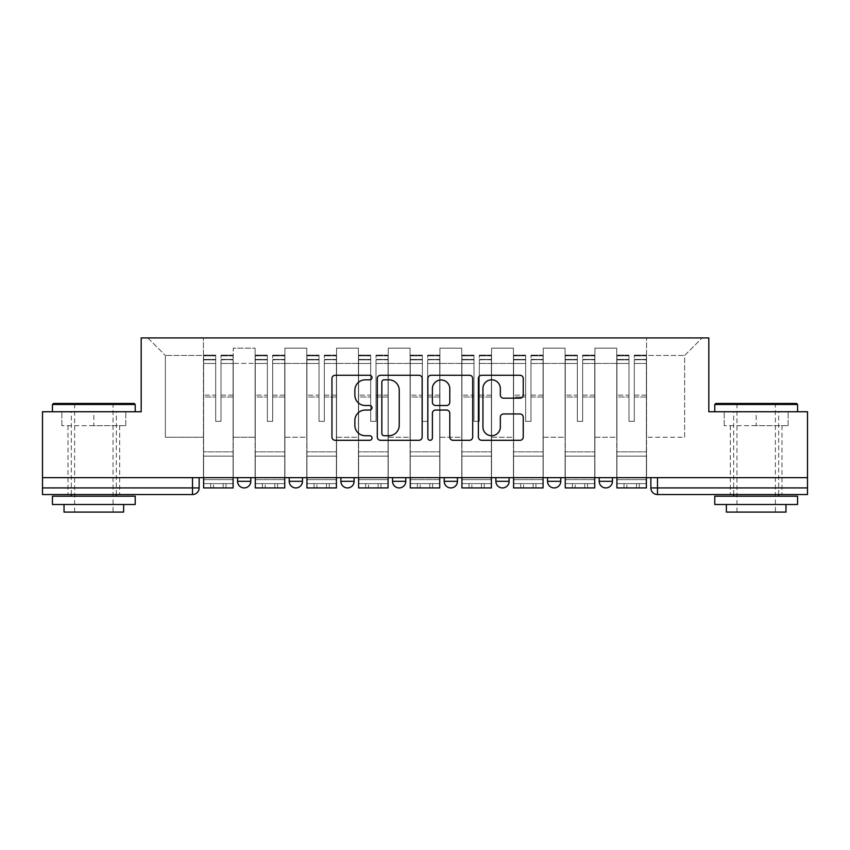 <?xml version="1.0" encoding="UTF-8"?>
<svg xmlns="http://www.w3.org/2000/svg" width="850" height="850" viewBox="0 0 850 850"><rect width="100%" height="100%" fill="white"/><g stroke="black" fill="none" stroke-linecap="round" stroke-linejoin="round"><path stroke-width="0.64" stroke-dasharray="4.25 3.19" d="M372.013 377.549A2.274 2.274 0 0 0 369.739 375.275L335.197 375.275A3.251 3.251 0 0 0 331.946 378.526L331.946 437.038A3.251 3.251 0 0 0 335.197 440.289L369.739 440.289A2.274 2.274 0 0 0 372.013 438.005A2.274 2.274 0 0 0 369.739 435.731L365.266 435.731A10.402 10.402 0 0 1 354.864 425.329L354.864 420.453A10.402 10.402 0 0 1 365.266 410.051L369.739 410.051A2.274 2.274 0 0 0 372.013 407.777A2.274 2.274 0 0 0 369.739 405.503L365.266 405.503A10.402 10.402 0 0 1 354.864 395.101L354.864 390.224A10.402 10.402 0 0 1 365.266 379.822L369.739 379.822A2.274 2.274 0 0 0 372.013 377.549M599.197 477.658L612.446 477.658L599.197 477.658L599.197 481.302A6.619 6.619 0 0 0 605.816 487.921A6.619 6.619 0 0 0 612.446 481.302L599.197 481.302M547.528 477.658L560.777 477.658L547.528 477.658M495.869 477.658L509.118 477.658L495.869 477.658M444.21 477.658L457.459 477.658L444.21 477.658L444.21 481.302L457.459 481.302M405.79 477.658L392.541 477.658L405.79 477.658L405.79 481.302A6.619 6.619 0 0 1 399.171 487.921A6.619 6.619 0 0 1 392.541 481.302L405.79 481.302M340.882 477.658L354.131 477.658L354.131 481.302L340.882 481.302L340.882 477.658L354.131 477.658M289.223 477.658L302.473 477.658L289.223 477.658L289.223 481.302L302.473 481.302A6.619 6.619 0 0 1 295.842 487.921M237.554 477.658L250.803 477.658L237.554 477.658L237.554 481.302L250.803 481.302A6.619 6.619 0 0 1 244.184 487.921M93.829 494.541L68 494.541L93.829 494.541M93.829 425.659L61.869 425.659L125.789 425.659L93.829 425.659L93.829 411.751L125.789 411.751L61.869 411.751L135.224 411.751L52.434 411.751L93.829 411.751L93.829 425.659M756.171 494.541L730.341 494.541L756.171 494.541M756.171 425.659L724.211 425.659L788.131 425.659L756.171 425.659L756.171 411.751L788.131 411.751L724.211 411.751L797.566 411.751L714.776 411.751L756.171 411.751L756.171 425.659M807.5 487.921L807.5 477.658L42.5 477.658L42.5 411.751L141.185 411.751L141.185 337.907L708.815 337.907L708.815 411.751L807.5 411.751L807.5 477.658L650.856 477.658L650.856 487.921A6.619 6.619 0 0 0 657.486 494.541L807.5 494.541L807.5 487.921L650.856 487.921M42.5 477.658L192.514 477.658L42.5 477.658L42.5 494.541L192.514 494.541L192.514 487.921L42.5 487.921M233.251 363.407L233.251 437.251L233.251 363.407L255.106 363.407L255.106 348.171L255.106 437.251L255.106 363.407L233.251 363.407M233.251 477.658L233.251 348.171L255.106 348.171L233.251 348.171L233.251 477.658L233.251 456.131L203.447 456.131L233.251 456.131L233.251 477.658L203.447 477.658L203.447 337.907L646.553 337.907L147.815 337.907L203.447 337.907L203.447 437.251L203.447 355.459L165.367 355.459L203.447 355.459L203.447 337.907L203.447 477.658L203.447 456.131L203.447 477.658L233.251 477.658M255.106 477.658L255.106 348.171L233.251 348.171L255.106 348.171L255.106 477.658L255.106 456.131L284.92 456.131L255.106 456.131L255.106 477.658L284.92 477.658L284.92 348.171L284.92 363.407L284.92 348.171L306.776 348.171L306.776 363.407L306.776 348.171L284.92 348.171L284.92 477.658L284.92 456.131L284.92 477.658L255.106 477.658M284.92 437.251L284.92 363.407L284.92 437.251L306.776 437.251L306.776 363.407L306.776 437.251L284.92 437.251M306.776 477.658L306.776 348.171L284.92 348.171L306.776 348.171L306.776 477.658L306.776 456.131L336.579 456.131L306.776 456.131L306.776 477.658L336.579 477.658L336.579 348.171L336.579 363.407L336.579 348.171L358.434 348.171L358.434 363.407L358.434 348.171L336.579 348.171L336.579 477.658L336.579 456.131L336.579 477.658L306.776 477.658M336.579 437.251L336.579 363.407L336.579 437.251L358.434 437.251L358.434 363.407L358.434 437.251L336.579 437.251M358.434 477.658L358.434 348.171L336.579 348.171L358.434 348.171L358.434 477.658L358.434 456.131L388.237 456.131L358.434 456.131L358.434 477.658L388.237 477.658L388.237 348.171L388.237 363.407L388.237 348.171L410.093 348.171L410.093 363.407L410.093 348.171L388.237 348.171L388.237 477.658L388.237 456.131L388.237 477.658L358.434 477.658M388.237 437.251L388.237 363.407L388.237 437.251L410.093 437.251L410.093 363.407L410.093 437.251L388.237 437.251M410.093 477.658L410.093 348.171L388.237 348.171L410.093 348.171L410.093 477.658L410.093 456.131L439.907 456.131L410.093 456.131L410.093 477.658L439.907 477.658L439.907 348.171L439.907 363.407L439.907 348.171L461.763 348.171L461.763 363.407L461.763 348.171L439.907 348.171L439.907 477.658L439.907 456.131L439.907 477.658L410.093 477.658M439.907 437.251L439.907 363.407L439.907 437.251L461.763 437.251L461.763 363.407L461.763 437.251L439.907 437.251M461.763 477.658L461.763 348.171L439.907 348.171L461.763 348.171L461.763 477.658L461.763 456.131L491.566 456.131L461.763 456.131L461.763 477.658L491.566 477.658L491.566 348.171L491.566 363.407L491.566 348.171L513.421 348.171L513.421 363.407L513.421 348.171L491.566 348.171L491.566 477.658L491.566 456.131L491.566 477.658L461.763 477.658M491.566 437.251L491.566 363.407L491.566 437.251L513.421 437.251L513.421 363.407L513.421 437.251L491.566 437.251M513.421 477.658L513.421 348.171L491.566 348.171L513.421 348.171L513.421 477.658L513.421 456.131L543.224 456.131L513.421 456.131L513.421 477.658L543.224 477.658L543.224 348.171L543.224 363.407L543.224 348.171L565.08 348.171L565.08 363.407L565.08 348.171L543.224 348.171L543.224 477.658L543.224 456.131L543.224 477.658L513.421 477.658M543.224 437.251L543.224 363.407L543.224 437.251L565.08 437.251L565.08 363.407L565.08 437.251L543.224 437.251M565.08 477.658L565.08 348.171L543.224 348.171L565.08 348.171L565.08 477.658L565.08 456.131L594.894 456.131L565.08 456.131L565.08 477.658L594.894 477.658L594.894 348.171L594.894 363.407L594.894 348.171L616.749 348.171L616.749 363.407L616.749 348.171L594.894 348.171L594.894 477.658L594.894 456.131L594.894 477.658L565.08 477.658M594.894 437.251L594.894 363.407L594.894 437.251L616.749 437.251L616.749 363.407L616.749 437.251L594.894 437.251M616.749 477.658L616.749 348.171L594.894 348.171L616.749 348.171L616.749 477.658L616.749 456.131L646.553 456.131L616.749 456.131L616.749 477.658L646.553 477.658L646.553 337.907L702.185 337.907L646.553 337.907L646.553 355.459L684.633 355.459L646.553 355.459L646.553 437.251L646.553 337.907L646.553 477.658L616.749 477.658L646.553 477.658L646.553 456.131L646.553 477.658L616.749 477.658M233.251 437.251L255.106 437.251L233.251 437.251M165.367 437.251L165.367 355.459L165.367 437.251L203.447 437.251L165.367 437.251M684.633 437.251L684.633 355.459L702.185 337.907L684.633 355.459L684.633 437.251L646.553 437.251L684.633 437.251M807.5 477.658L650.856 477.658M192.514 477.658L199.144 477.658L192.514 477.658L192.514 487.921L199.144 487.921M509.118 481.302L495.869 481.302A6.619 6.619 0 0 0 502.499 487.921M560.777 481.302A6.619 6.619 0 0 1 554.157 487.921A6.619 6.619 0 0 1 547.528 481.302L560.777 481.302M147.815 337.907L165.367 355.459L147.815 337.907M125.789 425.659L125.789 411.751L125.789 425.659M61.869 425.659L61.869 411.751L61.869 425.659M788.131 425.659L788.131 411.751L788.131 425.659M724.211 425.659L724.211 411.751L724.211 425.659M422.152 437.038L422.152 378.526A3.251 3.251 0 0 0 418.901 375.275L380.545 375.275A3.251 3.251 0 0 0 377.294 378.526L377.294 437.038A3.251 3.251 0 0 0 380.545 440.289L418.901 440.289A3.251 3.251 0 0 0 422.152 437.038M384.126 379.822A2.274 2.274 0 0 0 381.852 382.096L381.852 433.457A2.274 2.274 0 0 0 384.126 435.731L388.832 435.731A10.402 10.402 0 0 0 399.234 425.329L399.234 390.224A10.402 10.402 0 0 0 388.832 379.822L384.126 379.822M431.099 375.275L469.455 375.275A3.251 3.251 0 0 1 472.706 378.526L472.706 437.038A3.251 3.251 0 0 1 469.455 440.289L453.039 440.289A3.251 3.251 0 0 1 449.788 437.038L449.788 413.302A3.251 3.251 0 0 0 446.537 410.051L435.646 410.051A3.251 3.251 0 0 0 432.395 413.302L432.395 438.005A2.274 2.274 0 0 1 430.121 440.289A2.274 2.274 0 0 1 427.848 438.005L427.848 378.526A3.251 3.251 0 0 1 431.099 375.275M449.788 388.684A8.691 8.691 0 0 0 441.086 379.982A8.691 8.691 0 0 0 432.395 388.684L432.395 402.252A3.251 3.251 0 0 0 435.646 405.503L446.537 405.503A3.251 3.251 0 0 0 449.788 402.252L449.788 388.684M503.582 398.193L519.998 398.193A3.251 3.251 0 0 0 523.249 394.942L523.249 378.526A3.251 3.251 0 0 0 519.998 375.275L481.642 375.275A3.251 3.251 0 0 0 478.391 378.526L478.391 437.038A3.251 3.251 0 0 0 481.642 440.289L519.998 440.289A3.251 3.251 0 0 0 523.249 437.038L523.249 417.201A3.251 3.251 0 0 0 519.998 413.961L503.582 413.961A3.251 3.251 0 0 0 500.331 417.201L500.331 427.04A8.691 8.691 0 0 1 491.64 435.731A8.691 8.691 0 0 1 482.938 427.04L482.938 388.524A8.691 8.691 0 0 1 491.64 379.822A8.691 8.691 0 0 1 500.331 388.524L500.331 394.942A3.251 3.251 0 0 0 503.582 398.193M210.736 483.618L210.736 487.921L225.972 487.921L210.736 487.921L210.736 483.618L225.972 483.618L210.736 483.618M233.091 477.658L233.091 359.433L221 359.879L221 379.302L221 355.119L221 421.356L215.698 421.356L215.698 359.433L215.698 395.144L203.617 395.144L203.617 355.704L203.617 456.131L203.617 395.144L215.698 395.144L215.698 355.119L215.698 397.014L203.617 397.014L203.617 451.828L203.617 397.014L215.698 397.014L215.698 355.119L215.698 421.356L221 421.356L221 359.433L233.091 359.879L233.091 379.302L233.091 355.119L233.091 487.921L203.617 487.921L203.617 359.433L203.617 487.921L213.552 487.921L213.552 483.618L203.617 483.618L233.091 483.618L213.552 483.618M233.091 397.014L221 397.014L221 421.356L221 397.014L233.091 397.014L233.091 451.828L203.617 451.828L233.091 451.828L233.091 397.014M203.617 359.709L215.698 359.709L203.617 359.709M203.617 355.704L203.617 363.481L203.617 355.119L203.617 355.704L215.698 355.704L203.617 355.704M215.698 397.014L215.698 421.356L215.698 397.014M203.617 477.658L203.617 363.481L215.698 363.481L215.698 421.356L221 421.356L221 395.144L233.091 395.144L233.091 456.131L233.091 395.144L221 395.144L221 421.356L215.698 421.356L215.698 395.144L215.698 421.356L221 421.356L215.698 421.356L221 421.356L215.698 421.356L215.698 363.481L203.617 363.481L203.617 487.921L233.091 487.921L233.091 479.644L203.617 479.644L233.091 479.644L233.091 487.921L213.552 487.921M221 421.356L221 363.481L221 421.356M233.091 456.131L203.617 456.131L233.091 456.131M225.972 483.618L225.972 487.921L225.972 483.618M262.395 483.618L262.395 487.921L277.631 487.921L262.395 487.921L262.395 483.618L277.631 483.618L262.395 483.618M284.75 477.658L284.75 359.433L272.659 359.879L272.659 379.302L272.659 355.119L272.659 421.356L267.368 421.356L267.368 359.433L267.368 395.144L255.276 395.144L255.276 355.704L255.276 456.131L255.276 395.144L267.368 395.144L267.368 355.119L267.368 397.014L255.276 397.014L255.276 451.828L255.276 397.014L267.368 397.014L267.368 355.119L267.368 421.356L272.659 421.356L272.659 359.433L284.75 359.879L284.75 379.302L284.75 355.119L284.75 487.921L255.276 487.921L255.276 359.433L255.276 487.921L265.211 487.921L265.211 483.618L255.276 483.618L284.75 483.618L265.211 483.618M284.75 397.014L272.659 397.014L272.659 421.356L272.659 397.014L284.75 397.014L284.75 451.828L255.276 451.828L284.75 451.828L284.75 397.014M255.276 359.709L267.368 359.709L255.276 359.709M255.276 355.704L255.276 363.481L255.276 355.119L255.276 355.704L267.368 355.704L255.276 355.704M267.368 397.014L267.368 421.356L267.368 397.014M255.276 477.658L255.276 363.481L267.368 363.481L267.368 421.356L272.659 421.356L272.659 395.144L284.75 395.144L284.75 456.131L284.75 395.144L272.659 395.144L272.659 421.356L267.368 421.356L267.368 395.144L267.368 421.356L272.659 421.356L267.368 421.356L272.659 421.356L267.368 421.356L267.368 363.481L255.276 363.481L255.276 487.921L284.75 487.921L284.75 479.644L255.276 479.644L284.75 479.644L284.75 487.921L265.211 487.921M272.659 421.356L272.659 363.481L272.659 421.356M284.75 456.131L255.276 456.131L284.75 456.131M277.631 483.618L277.631 487.921L277.631 483.618M314.054 483.618L314.054 487.921L329.29 487.921L314.054 487.921L314.054 483.618L329.29 483.618L314.054 483.618M336.409 477.658L336.409 359.433L324.328 359.879L324.328 379.302L324.328 355.119L324.328 421.356L319.026 421.356L319.026 359.433L319.026 395.144L306.935 395.144L306.935 355.704L306.935 456.131L306.935 395.144L319.026 395.144L319.026 355.119L319.026 397.014L306.935 397.014L306.935 451.828L306.935 397.014L319.026 397.014L319.026 355.119L319.026 421.356L324.328 421.356L324.328 359.433L336.409 359.879L336.409 379.302L336.409 355.119L336.409 487.921L306.935 487.921L306.935 359.433L306.935 487.921L316.869 487.921L316.869 483.618L306.935 483.618L336.409 483.618L316.869 483.618M336.409 397.014L324.328 397.014L324.328 421.356L324.328 397.014L336.409 397.014L336.409 451.828L306.935 451.828L336.409 451.828L336.409 397.014M306.935 359.709L319.026 359.709L306.935 359.709M306.935 355.704L306.935 363.481L306.935 355.119L306.935 355.704L319.026 355.704L306.935 355.704M319.026 397.014L319.026 421.356L319.026 397.014M306.935 477.658L306.935 363.481L319.026 363.481L319.026 421.356L324.328 421.356L324.328 395.144L336.409 395.144L336.409 456.131L336.409 395.144L324.328 395.144L324.328 421.356L319.026 421.356L319.026 395.144L319.026 421.356L324.328 421.356L319.026 421.356L324.328 421.356L319.026 421.356L319.026 363.481L306.935 363.481L306.935 487.921L336.409 487.921L336.409 479.644L306.935 479.644L336.409 479.644L336.409 487.921L316.869 487.921M324.328 421.356L324.328 363.481L324.328 421.356M336.409 456.131L306.935 456.131L336.409 456.131M329.29 483.618L329.29 487.921L329.29 483.618M365.723 483.618L365.723 487.921L380.959 487.921L365.723 487.921L365.723 483.618L380.959 483.618L365.723 483.618M388.078 477.658L388.078 359.433L375.987 359.879L375.987 379.302L375.987 355.119L375.987 421.356L370.685 421.356L370.685 359.433L370.685 395.144L358.604 395.144L358.604 355.704L358.604 456.131L358.604 395.144L370.685 395.144L370.685 355.119L370.685 397.014L358.604 397.014L358.604 451.828L358.604 397.014L370.685 397.014L370.685 355.119L370.685 421.356L375.987 421.356L375.987 359.433L388.078 359.879L388.078 379.302L388.078 355.119L388.078 487.921L358.604 487.921L358.604 359.433L358.604 487.921L368.539 487.921L368.539 483.618L358.604 483.618L388.078 483.618L368.539 483.618M388.078 397.014L375.987 397.014L375.987 421.356L375.987 397.014L388.078 397.014L388.078 451.828L358.604 451.828L388.078 451.828L388.078 397.014M358.604 359.709L370.685 359.709L358.604 359.709M358.604 355.704L358.604 363.481L358.604 355.119L358.604 355.704L370.685 355.704L358.604 355.704M370.685 397.014L370.685 421.356L370.685 397.014M358.604 477.658L358.604 363.481L370.685 363.481L370.685 421.356L375.987 421.356L375.987 395.144L388.078 395.144L388.078 456.131L388.078 395.144L375.987 395.144L375.987 421.356L370.685 421.356L370.685 395.144L370.685 421.356L375.987 421.356L370.685 421.356L375.987 421.356L370.685 421.356L370.685 363.481L358.604 363.481L358.604 487.921L388.078 487.921L388.078 479.644L358.604 479.644L388.078 479.644L388.078 487.921L368.539 487.921M375.987 421.356L375.987 363.481L375.987 421.356M388.078 456.131L358.604 456.131L388.078 456.131M380.959 483.618L380.959 487.921L380.959 483.618M417.382 483.618L417.382 487.921L432.618 487.921L417.382 487.921L417.382 483.618L432.618 483.618L417.382 483.618M439.737 477.658L439.737 359.433L427.646 359.879L427.646 379.302L427.646 355.119L427.646 421.356L422.354 421.356L422.354 359.433L422.354 395.144L410.263 395.144L410.263 355.704L410.263 456.131L410.263 395.144L422.354 395.144L422.354 355.119L422.354 397.014L410.263 397.014L410.263 451.828L410.263 397.014L422.354 397.014L422.354 355.119L422.354 421.356L427.646 421.356L427.646 359.433L439.737 359.879L439.737 379.302L439.737 355.119L439.737 487.921L410.263 487.921L410.263 359.433L410.263 487.921L420.197 487.921L420.197 483.618L410.263 483.618L439.737 483.618L420.197 483.618M439.737 397.014L427.646 397.014L427.646 421.356L427.646 397.014L439.737 397.014L439.737 451.828L410.263 451.828L439.737 451.828L439.737 397.014M410.263 359.709L422.354 359.709L410.263 359.709M410.263 355.704L410.263 363.481L410.263 355.119L410.263 355.704L422.354 355.704L410.263 355.704M422.354 397.014L422.354 421.356L422.354 397.014M410.263 477.658L410.263 363.481L422.354 363.481L422.354 421.356L427.646 421.356L427.646 395.144L439.737 395.144L439.737 456.131L439.737 395.144L427.646 395.144L427.646 421.356L422.354 421.356L422.354 395.144L422.354 421.356L427.646 421.356L422.354 421.356L427.646 421.356L422.354 421.356L422.354 363.481L410.263 363.481L410.263 487.921L439.737 487.921L439.737 479.644L410.263 479.644L439.737 479.644L439.737 487.921L420.197 487.921M427.646 421.356L427.646 363.481L427.646 421.356M439.737 456.131L410.263 456.131L439.737 456.131M432.618 483.618L432.618 487.921L432.618 483.618M469.041 483.618L469.041 487.921L484.277 487.921L469.041 487.921L469.041 483.618L484.277 483.618L469.041 483.618M491.396 477.658L491.396 359.433L479.315 359.879L479.315 379.302L479.315 355.119L479.315 421.356L474.013 421.356L474.013 359.433L474.013 395.144L461.922 395.144L461.922 355.704L461.922 456.131L461.922 395.144L474.013 395.144L474.013 355.119L474.013 397.014L461.922 397.014L461.922 451.828L461.922 397.014L474.013 397.014L474.013 355.119L474.013 421.356L479.315 421.356L479.315 359.433L491.396 359.879L491.396 379.302L491.396 355.119L491.396 487.921L461.922 487.921L461.922 359.433L461.922 487.921L471.856 487.921L471.856 483.618L461.922 483.618L491.396 483.618L471.856 483.618M491.396 397.014L479.315 397.014L479.315 421.356L479.315 397.014L491.396 397.014L491.396 451.828L461.922 451.828L491.396 451.828L491.396 397.014M461.922 359.709L474.013 359.709L461.922 359.709M461.922 355.704L461.922 363.481L461.922 355.119L461.922 355.704L474.013 355.704L461.922 355.704M474.013 397.014L474.013 421.356L474.013 397.014M461.922 477.658L461.922 363.481L474.013 363.481L474.013 421.356L479.315 421.356L479.315 395.144L491.396 395.144L491.396 456.131L491.396 395.144L479.315 395.144L479.315 421.356L474.013 421.356L474.013 395.144L474.013 421.356L479.315 421.356L474.013 421.356L479.315 421.356L474.013 421.356L474.013 363.481L461.922 363.481L461.922 487.921L491.396 487.921L491.396 479.644L461.922 479.644L491.396 479.644L491.396 487.921L471.856 487.921M479.315 421.356L479.315 363.481L479.315 421.356M491.396 456.131L461.922 456.131L491.396 456.131M484.277 483.618L484.277 487.921L484.277 483.618M134.236 403.474L53.433 403.474M52.434 404.473L135.224 404.473M52.434 504.486L135.224 504.486M52.434 496.198L135.224 496.198M64.026 512.093L123.632 512.093M93.829 404.473L113.039 404.473L93.829 404.473M796.567 403.474L715.764 403.474M714.776 404.473L797.566 404.473M714.776 504.486L797.566 504.486M714.776 496.198L797.566 496.198M726.367 512.093L785.974 512.093M756.171 404.473L775.381 404.473L756.171 404.473M520.71 483.618L520.71 487.921L535.946 487.921L520.71 487.921L520.71 483.618L535.946 483.618L520.71 483.618M543.065 477.658L543.065 359.433L530.974 359.879L530.974 379.302L530.974 355.119L530.974 421.356L525.672 421.356L525.672 359.433L525.672 395.144L513.591 395.144L513.591 355.704L513.591 456.131L513.591 395.144L525.672 395.144L525.672 355.119L525.672 397.014L513.591 397.014L513.591 451.828L513.591 397.014L525.672 397.014L525.672 355.119L525.672 421.356L530.974 421.356L530.974 359.433L543.065 359.879L543.065 379.302L543.065 355.119L543.065 487.921L513.591 487.921L513.591 359.433L513.591 487.921L523.526 487.921L523.526 483.618L513.591 483.618L543.065 483.618L523.526 483.618M543.065 397.014L530.974 397.014L530.974 421.356L530.974 397.014L543.065 397.014L543.065 451.828L513.591 451.828L543.065 451.828L543.065 397.014M513.591 359.709L525.672 359.709L513.591 359.709M513.591 355.704L513.591 363.481L513.591 355.119L513.591 355.704L525.672 355.704L513.591 355.704M525.672 397.014L525.672 421.356L525.672 397.014M513.591 477.658L513.591 363.481L525.672 363.481L525.672 421.356L530.974 421.356L530.974 395.144L543.065 395.144L543.065 456.131L543.065 395.144L530.974 395.144L530.974 421.356L525.672 421.356L525.672 395.144L525.672 421.356L530.974 421.356L525.672 421.356L530.974 421.356L525.672 421.356L525.672 363.481L513.591 363.481L513.591 487.921L543.065 487.921L543.065 479.644L513.591 479.644L543.065 479.644L543.065 487.921L523.526 487.921M530.974 421.356L530.974 363.481L530.974 421.356M543.065 456.131L513.591 456.131L543.065 456.131M535.946 483.618L535.946 487.921L535.946 483.618M572.369 483.618L572.369 487.921L587.605 487.921L572.369 487.921L572.369 483.618L587.605 483.618L572.369 483.618M594.724 477.658L594.724 359.433L582.633 359.879L582.633 379.302L582.633 355.119L582.633 421.356L577.341 421.356L577.341 359.433L577.341 395.144L565.25 395.144L565.25 355.704L565.25 456.131L565.25 395.144L577.341 395.144L577.341 355.119L577.341 397.014L565.25 397.014L565.25 451.828L565.25 397.014L577.341 397.014L577.341 355.119L577.341 421.356L582.633 421.356L582.633 359.433L594.724 359.879L594.724 379.302L594.724 355.119L594.724 487.921L565.25 487.921L565.25 359.433L565.25 487.921L575.184 487.921L575.184 483.618L565.25 483.618L594.724 483.618L575.184 483.618M594.724 397.014L582.633 397.014L582.633 421.356L582.633 397.014L594.724 397.014L594.724 451.828L565.25 451.828L594.724 451.828L594.724 397.014M565.25 359.709L577.341 359.709L565.25 359.709M565.25 355.704L565.25 363.481L565.25 355.119L565.25 355.704L577.341 355.704L565.25 355.704M577.341 397.014L577.341 421.356L577.341 397.014M565.25 477.658L565.25 363.481L577.341 363.481L577.341 421.356L582.633 421.356L582.633 395.144L594.724 395.144L594.724 456.131L594.724 395.144L582.633 395.144L582.633 421.356L577.341 421.356L577.341 395.144L577.341 421.356L582.633 421.356L577.341 421.356L582.633 421.356L577.341 421.356L577.341 363.481L565.25 363.481L565.25 487.921L594.724 487.921L594.724 479.644L565.25 479.644L594.724 479.644L594.724 487.921L575.184 487.921M582.633 421.356L582.633 363.481L582.633 421.356M594.724 456.131L565.25 456.131L594.724 456.131M587.605 483.618L587.605 487.921L587.605 483.618M624.028 483.618L624.028 487.921L639.264 487.921L624.028 487.921L624.028 483.618L639.264 483.618L624.028 483.618M646.383 477.658L646.383 359.433L634.302 359.879L634.302 379.302L634.302 355.119L634.302 421.356L629 421.356L629 359.433L629 395.144L616.909 395.144L616.909 355.704L616.909 456.131L616.909 395.144L629 395.144L629 355.119L629 397.014L616.909 397.014L616.909 451.828L616.909 397.014L629 397.014L629 355.119L629 421.356L634.302 421.356L634.302 359.433L646.383 359.879L646.383 379.302L646.383 355.119L646.383 487.921L616.909 487.921L616.909 359.433L616.909 487.921L626.843 487.921L626.843 483.618L616.909 483.618L646.383 483.618L626.843 483.618M646.383 397.014L634.302 397.014L634.302 421.356L634.302 397.014L646.383 397.014L646.383 451.828L616.909 451.828L646.383 451.828L646.383 397.014M616.909 359.709L629 359.709L616.909 359.709M616.909 355.704L616.909 363.481L616.909 355.119L616.909 355.704L629 355.704L616.909 355.704M629 397.014L629 421.356L629 397.014M616.909 477.658L616.909 363.481L629 363.481L629 421.356L634.302 421.356L634.302 395.144L646.383 395.144L646.383 456.131L646.383 395.144L634.302 395.144L634.302 421.356L629 421.356L629 395.144L629 421.356L634.302 421.356L629 421.356L634.302 421.356L629 421.356L629 363.481L616.909 363.481L616.909 487.921L646.383 487.921L646.383 479.644L616.909 479.644L646.383 479.644L646.383 487.921L626.843 487.921M634.302 421.356L634.302 363.481L634.302 421.356M646.383 456.131L616.909 456.131L646.383 456.131M639.264 483.618L639.264 487.921L639.264 483.618M616.749 363.407L594.894 363.407L616.749 363.407M565.08 363.407L543.224 363.407L565.08 363.407M513.421 363.407L491.566 363.407L513.421 363.407M461.763 363.407L439.907 363.407L461.763 363.407M410.093 363.407L388.237 363.407L410.093 363.407M358.434 363.407L336.579 363.407L358.434 363.407M306.776 363.407L284.92 363.407L306.776 363.407M657.486 477.658L657.486 494.541M215.698 359.879L203.617 359.879L215.698 359.879M233.091 355.704L221 355.704L233.091 355.704M233.091 363.481L221 363.481L233.091 363.481M215.698 355.874L203.617 355.874L215.698 355.874M215.698 363.481L203.617 363.481L215.698 363.481M233.091 355.874L221 355.874L233.091 355.874M233.091 359.709L221 359.709L233.091 359.709M223.157 483.618L223.157 487.921M267.368 359.879L255.276 359.879L267.368 359.879M284.75 355.704L272.659 355.704L284.75 355.704M284.75 363.481L272.659 363.481L284.75 363.481M267.368 355.874L255.276 355.874L267.368 355.874M267.368 363.481L255.276 363.481L267.368 363.481M284.75 355.874L272.659 355.874L284.75 355.874M284.75 359.709L272.659 359.709L284.75 359.709M274.816 483.618L274.816 487.921M319.026 359.879L306.935 359.879L319.026 359.879M336.409 355.704L324.328 355.704L336.409 355.704M336.409 363.481L324.328 363.481L336.409 363.481M319.026 355.874L306.935 355.874L319.026 355.874M319.026 363.481L306.935 363.481L319.026 363.481M336.409 355.874L324.328 355.874L336.409 355.874M336.409 359.709L324.328 359.709L336.409 359.709M326.474 483.618L326.474 487.921M370.685 359.879L358.604 359.879L370.685 359.879M388.078 355.704L375.987 355.704L388.078 355.704M388.078 363.481L375.987 363.481L388.078 363.481M370.685 355.874L358.604 355.874L370.685 355.874M370.685 363.481L358.604 363.481L370.685 363.481M388.078 355.874L375.987 355.874L388.078 355.874M388.078 359.709L375.987 359.709L388.078 359.709M378.144 483.618L378.144 487.921M422.354 359.879L410.263 359.879L422.354 359.879M439.737 355.704L427.646 355.704L439.737 355.704M439.737 363.481L427.646 363.481L439.737 363.481M422.354 355.874L410.263 355.874L422.354 355.874M422.354 363.481L410.263 363.481L422.354 363.481M439.737 355.874L427.646 355.874L439.737 355.874M439.737 359.709L427.646 359.709L439.737 359.709M429.803 483.618L429.803 487.921M474.013 359.879L461.922 359.879L474.013 359.879M491.396 355.704L479.315 355.704L491.396 355.704M491.396 363.481L479.315 363.481L491.396 363.481M474.013 355.874L461.922 355.874L474.013 355.874M474.013 363.481L461.922 363.481L474.013 363.481M491.396 355.874L479.315 355.874L491.396 355.874M491.396 359.709L479.315 359.709L491.396 359.709M481.461 483.618L481.461 487.921M525.672 359.879L513.591 359.879L525.672 359.879M543.065 355.704L530.974 355.704L543.065 355.704M543.065 363.481L530.974 363.481L543.065 363.481M525.672 355.874L513.591 355.874L525.672 355.874M525.672 363.481L513.591 363.481L525.672 363.481M543.065 355.874L530.974 355.874L543.065 355.874M543.065 359.709L530.974 359.709L543.065 359.709M533.131 483.618L533.131 487.921M577.341 359.879L565.25 359.879L577.341 359.879M594.724 355.704L582.633 355.704L594.724 355.704M594.724 363.481L582.633 363.481L594.724 363.481M577.341 355.874L565.25 355.874L577.341 355.874M577.341 363.481L565.25 363.481L577.341 363.481M594.724 355.874L582.633 355.874L594.724 355.874M594.724 359.709L582.633 359.709L594.724 359.709M584.789 483.618L584.789 487.921M629 359.879L616.909 359.879L629 359.879M646.383 355.704L634.302 355.704L646.383 355.704M646.383 363.481L634.302 363.481L646.383 363.481M629 355.874L616.909 355.874L629 355.874M629 363.481L616.909 363.481L629 363.481M646.383 355.874L634.302 355.874L646.383 355.874M646.383 359.709L634.302 359.709L646.383 359.709M636.448 483.618L636.448 487.921M68 425.659L68 494.541M730.341 425.659L730.341 494.541M782 425.659L782 494.541M119.659 425.659L119.659 494.541M233.091 355.119L221 355.119L233.091 355.119M215.698 359.433L203.617 359.433L215.698 359.433M215.698 355.119L203.617 355.119L215.698 355.119M233.091 359.433L221 359.433L233.091 359.433M284.75 355.119L272.659 355.119L284.75 355.119M267.368 359.433L255.276 359.433L267.368 359.433M267.368 355.119L255.276 355.119L267.368 355.119M284.75 359.433L272.659 359.433L284.75 359.433M336.409 355.119L324.328 355.119L336.409 355.119M319.026 359.433L306.935 359.433L319.026 359.433M319.026 355.119L306.935 355.119L319.026 355.119M336.409 359.433L324.328 359.433L336.409 359.433M388.078 355.119L375.987 355.119L388.078 355.119M370.685 359.433L358.604 359.433L370.685 359.433M370.685 355.119L358.604 355.119L370.685 355.119M388.078 359.433L375.987 359.433L388.078 359.433M439.737 355.119L427.646 355.119L439.737 355.119M422.354 359.433L410.263 359.433L422.354 359.433M422.354 355.119L410.263 355.119L422.354 355.119M439.737 359.433L427.646 359.433L439.737 359.433M491.396 355.119L479.315 355.119L491.396 355.119M474.013 359.433L461.922 359.433L474.013 359.433M474.013 355.119L461.922 355.119L474.013 355.119M491.396 359.433L479.315 359.433L491.396 359.433M74.619 512.093L74.619 404.473L73.631 403.474M116.354 494.541L116.354 411.751M71.315 494.541L71.315 411.751M114.027 403.474L113.039 404.473L113.039 512.093M736.961 512.093L736.961 404.473L735.972 403.474M778.685 494.541L778.685 411.751M733.646 494.541L733.646 411.751M776.369 403.474L775.381 404.473L775.381 512.093M543.065 355.119L530.974 355.119L543.065 355.119M525.672 359.433L513.591 359.433L525.672 359.433M525.672 355.119L513.591 355.119L525.672 355.119M543.065 359.433L530.974 359.433L543.065 359.433M594.724 355.119L582.633 355.119L594.724 355.119M577.341 359.433L565.25 359.433L577.341 359.433M577.341 355.119L565.25 355.119L577.341 355.119M594.724 359.433L582.633 359.433L594.724 359.433M646.383 355.119L634.302 355.119L646.383 355.119M629 359.433L616.909 359.433L629 359.433M629 355.119L616.909 355.119L629 355.119M646.383 359.433L634.302 359.433L646.383 359.433"/><path stroke-width="1.27" d="M372.013 377.549A2.274 2.274 0 0 0 369.739 375.275L335.197 375.275A3.251 3.251 0 0 0 331.946 378.526L331.946 437.038A3.251 3.251 0 0 0 335.197 440.289L369.739 440.289A2.274 2.274 0 0 0 372.013 438.005A2.274 2.274 0 0 0 369.739 435.731L365.266 435.731A10.402 10.402 0 0 1 354.864 425.329L354.864 420.453A10.402 10.402 0 0 1 365.266 410.051L369.739 410.051A2.274 2.274 0 0 0 372.013 407.777A2.274 2.274 0 0 0 369.739 405.503L365.266 405.503A10.402 10.402 0 0 1 354.864 395.101L354.864 390.224A10.402 10.402 0 0 1 365.266 379.822L369.739 379.822A2.274 2.274 0 0 0 372.013 377.549M547.528 477.658L547.528 481.302L560.777 481.302A6.619 6.619 0 0 1 554.157 487.921A6.619 6.619 0 0 1 547.528 481.302L547.528 477.658M495.869 477.658L495.869 481.302L509.118 481.302A6.619 6.619 0 0 1 502.499 487.921A6.619 6.619 0 0 1 495.869 481.302L495.869 477.658M392.541 477.658L392.541 481.302L405.79 481.302A6.619 6.619 0 0 1 399.171 487.921A6.619 6.619 0 0 1 392.541 481.302L392.541 477.658M519.998 398.193A3.251 3.251 0 0 0 523.249 394.942L523.249 378.526A3.251 3.251 0 0 0 519.998 375.275L481.642 375.275A3.251 3.251 0 0 0 478.391 378.526L478.391 437.038A3.251 3.251 0 0 0 481.642 440.289L519.998 440.289A3.251 3.251 0 0 0 523.249 437.038L523.249 417.201A3.251 3.251 0 0 0 519.998 413.961L503.582 413.961A3.251 3.251 0 0 0 500.331 417.201L500.331 427.04A8.691 8.691 0 0 1 491.64 435.731A8.691 8.691 0 0 1 482.938 427.04L482.938 388.524A8.691 8.691 0 0 1 491.64 379.822A8.691 8.691 0 0 1 500.331 388.524L500.331 394.942A3.251 3.251 0 0 0 503.582 398.193L519.998 398.193M42.5 477.658L42.5 411.751L141.185 411.751L141.185 337.907L708.815 337.907L708.815 411.751L807.5 411.751L807.5 477.658L42.5 477.658L42.5 487.921L199.144 487.921L199.144 477.658L199.144 487.921A6.619 6.619 0 0 1 192.514 494.541L42.5 494.541L42.5 487.921M422.152 378.526A3.251 3.251 0 0 0 418.901 375.275L380.545 375.275A3.251 3.251 0 0 0 377.294 378.526L377.294 437.038A3.251 3.251 0 0 0 380.545 440.289L418.901 440.289A3.251 3.251 0 0 0 422.152 437.038L422.152 378.526M431.099 375.275L469.455 375.275A3.251 3.251 0 0 1 472.706 378.526L472.706 437.038A3.251 3.251 0 0 1 469.455 440.289L453.039 440.289A3.251 3.251 0 0 1 449.788 437.038L449.788 413.302A3.251 3.251 0 0 0 446.537 410.051L435.646 410.051A3.251 3.251 0 0 0 432.395 413.302L432.395 438.005A2.274 2.274 0 0 1 430.121 440.289A2.274 2.274 0 0 1 427.848 438.005L427.848 378.526A3.251 3.251 0 0 1 431.099 375.275M650.856 477.658L650.856 487.921L807.5 487.921L807.5 494.541L657.486 494.541A6.619 6.619 0 0 1 650.856 487.921M807.5 477.658L807.5 487.921M612.446 477.658L612.446 481.302A6.619 6.619 0 0 1 605.816 487.921A6.619 6.619 0 0 1 599.197 481.302L612.446 481.302L612.446 477.658M599.197 477.658L599.197 481.302M560.777 477.658L560.777 481.302L560.777 477.658M509.118 481.302L509.118 477.658L509.118 481.302A6.619 6.619 0 0 1 502.499 487.921M457.459 477.658L457.459 481.302A6.619 6.619 0 0 1 450.829 487.921A6.619 6.619 0 0 1 444.21 481.302A6.619 6.619 0 0 0 450.829 487.921A6.619 6.619 0 0 0 457.459 481.302L457.459 477.658M444.21 477.658L444.21 481.302L457.459 481.302M405.79 477.658L405.79 481.302M354.131 477.658L354.131 481.302A6.619 6.619 0 0 1 347.501 487.921A6.619 6.619 0 0 1 340.882 481.302A6.619 6.619 0 0 0 347.501 487.921A6.619 6.619 0 0 0 354.131 481.302L340.882 481.302L340.882 477.658M289.223 477.658L289.223 481.302L302.473 481.302L302.473 477.658L302.473 481.302A6.619 6.619 0 0 1 295.842 487.921A6.619 6.619 0 0 1 289.223 481.302A6.619 6.619 0 0 0 295.842 487.921M237.554 477.658L237.554 481.302L250.803 481.302L250.803 477.658L250.803 481.302A6.619 6.619 0 0 1 244.184 487.921A6.619 6.619 0 0 1 237.554 481.302A6.619 6.619 0 0 0 244.184 487.921M192.514 477.658L192.514 494.541A6.619 6.619 0 0 0 199.144 487.921M384.126 379.822A2.274 2.274 0 0 0 381.852 382.096L381.852 433.457A2.274 2.274 0 0 0 384.126 435.731L388.832 435.731A10.402 10.402 0 0 0 399.234 425.329L399.234 390.224A10.402 10.402 0 0 0 388.832 379.822L384.126 379.822M449.788 388.684A8.691 8.691 0 0 0 441.086 379.982A8.691 8.691 0 0 0 432.395 388.684L432.395 402.252A3.251 3.251 0 0 0 435.646 405.503L446.537 405.503A3.251 3.251 0 0 0 449.788 402.252L449.788 388.684M233.091 477.658L233.091 487.921L203.617 487.921L203.617 477.658M284.75 477.658L284.75 487.921L255.276 487.921L255.276 477.658M336.409 477.658L336.409 487.921L306.935 487.921L306.935 477.658M388.078 477.658L388.078 487.921L358.604 487.921L358.604 477.658M439.737 477.658L439.737 487.921L410.263 487.921L410.263 477.658M491.396 477.658L491.396 487.921L461.922 487.921L461.922 477.658M52.434 404.473L53.433 403.474L134.236 403.474L135.224 404.473L52.434 404.473L52.434 411.751M135.224 504.486L52.434 504.486L52.434 496.198L135.224 496.198L135.224 504.486M123.632 504.486L123.632 512.093L64.026 512.093L64.026 504.486M714.776 404.473L715.764 403.474L796.567 403.474L797.566 404.473L714.776 404.473L714.776 411.751M797.566 504.486L714.776 504.486L714.776 496.198L797.566 496.198L797.566 504.486M785.974 504.486L785.974 512.093L726.367 512.093L726.367 504.486M543.065 477.658L543.065 487.921L513.591 487.921L513.591 477.658M594.724 477.658L594.724 487.921L565.25 487.921L565.25 477.658M646.383 477.658L646.383 487.921L616.909 487.921L616.909 477.658M657.486 477.658L657.486 494.541M135.224 411.751L135.224 404.473M116.354 496.198L116.354 494.541M71.315 496.198L71.315 494.541M797.566 411.751L797.566 404.473M778.685 496.198L778.685 494.541M733.646 496.198L733.646 494.541"/></g></svg>
